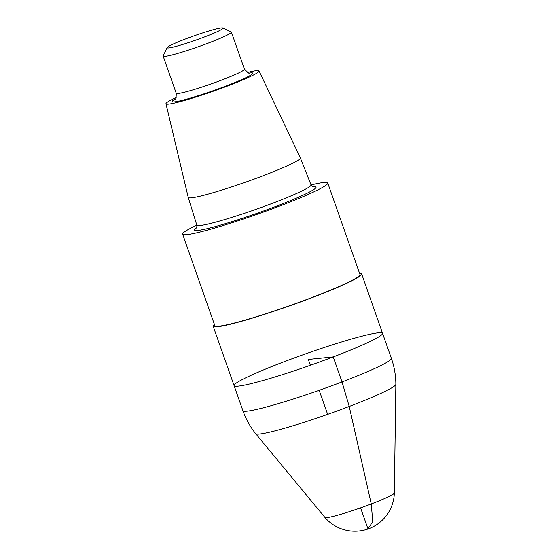 <?xml version="1.0" encoding="UTF-8"?>
<svg xmlns="http://www.w3.org/2000/svg" width="559" height="559" viewBox="0 0 559 559"><rect width="100%" height="100%" fill="white"/><g stroke="black" fill="none" stroke-linecap="round" stroke-linejoin="round"><path stroke-width="0.84" d="M311.063 184.959A76.939 6.037 160.6 0 1 327.756 183.031A76.939 6.037 160.6 0 1 279.514 206.103A76.939 6.037 160.6 0 1 182.618 234.137A76.939 6.037 160.6 0 1 196.831 225.186M327.756 183.031L359.982 274.546A76.939 6.037 160.6 0 1 311.747 297.619A76.939 6.037 160.6 0 1 214.845 325.652L182.618 234.137M247.19 72.523A49.339 3.871 160.6 0 1 259.034 70.972L300.337 157.89A59.429 4.661 160.6 0 1 300.351 157.911A59.429 4.661 160.6 0 1 263.093 175.75A59.429 4.661 160.6 0 1 188.236 197.397A59.429 4.661 160.6 0 1 188.229 197.369L165.96 103.743A49.339 3.871 160.6 0 1 176.155 97.539M259.034 70.972A49.339 3.871 160.6 0 1 228.107 85.8A49.339 3.871 160.6 0 1 165.96 103.743M222.852 27.95L231.195 31.919A36.167 2.837 160.6 0 1 231.377 32.094A36.167 2.837 160.6 0 1 208.703 42.938A36.167 2.837 160.6 0 1 163.151 56.117A36.167 2.837 160.6 0 1 163.179 55.872L167.197 47.55A29.592 2.32 160.6 0 1 194.315 35.734A29.592 2.32 160.6 0 1 222.852 27.95A29.592 2.32 160.6 0 1 204.44 36.964A29.592 2.32 160.6 0 1 167.197 47.55M359.549 273.309A78.714 6.177 160.6 0 1 361.659 273.952L382.559 333.311A78.714 6.177 160.6 0 1 333.213 356.921A78.714 6.177 160.6 0 1 234.074 385.605A78.714 6.177 160.6 0 1 306.262 353.637A78.714 6.177 160.6 0 1 382.559 333.311A78.714 6.177 160.6 0 1 333.213 356.921A78.714 6.177 160.6 0 1 234.074 385.605L242.886 410.627A78.714 6.177 160.6 0 0 342.024 381.937A78.714 6.177 160.6 0 0 391.37 358.333C394.319 366.746 395.814 375.403 395.849 384.319A74.333 5.835 160.6 0 1 349.221 406.456A74.333 5.835 160.6 0 1 255.68 433.686L324.933 517.431A39.458 39.458 0 0 0 394.354 492.982A36.817 2.886 160.6 0 1 371.26 503.939L372.748 521.652L367.983 528.884L360.576 507.851M361.659 273.952A78.714 6.177 160.6 0 1 312.306 297.556A78.714 6.177 160.6 0 1 213.168 326.246A78.714 6.177 160.6 0 1 214.411 324.423M327.644 414.352L319.175 390.301M310.371 365.286L308.316 359.458L333.213 356.921L342.024 381.937L349.235 406.512L371.26 503.939A36.817 2.886 160.6 0 1 324.933 517.431M312.712 186.713A64.495 5.059 160.6 0 1 275.58 206.502A64.495 5.059 160.6 0 1 213.58 227.045A64.495 5.059 160.6 0 1 196.649 227.59M313.222 186.888C312.935 187.118 312.202 186.454 311.035 184.889A60.547 4.752 160.6 0 1 273.078 203.064A60.547 4.752 160.6 0 1 196.81 225.116C196.908 227.038 196.754 228.016 196.356 228.044M248.783 73.145A42.743 3.354 160.6 0 1 226.025 86.009A42.743 3.354 160.6 0 1 183.212 100.075A42.743 3.354 160.6 0 1 175.309 99.027M249.44 73.236L248.469 73.068L244.444 69.19A36.167 2.837 160.6 0 1 221.769 80.035A36.167 2.837 160.6 0 1 176.211 93.22C176.267 97.559 175.812 99.656 174.855 99.502M188.236 197.397L196.81 225.116M300.351 157.911L311.035 184.889M163.151 56.117L176.211 93.22M231.377 32.094L244.444 69.19M213.168 326.246L234.074 385.605M395.849 384.319L394.354 492.982M255.673 433.686C250.118 426.713 245.855 419.026 242.886 410.627M382.559 333.311L391.37 358.333"/></g></svg>
